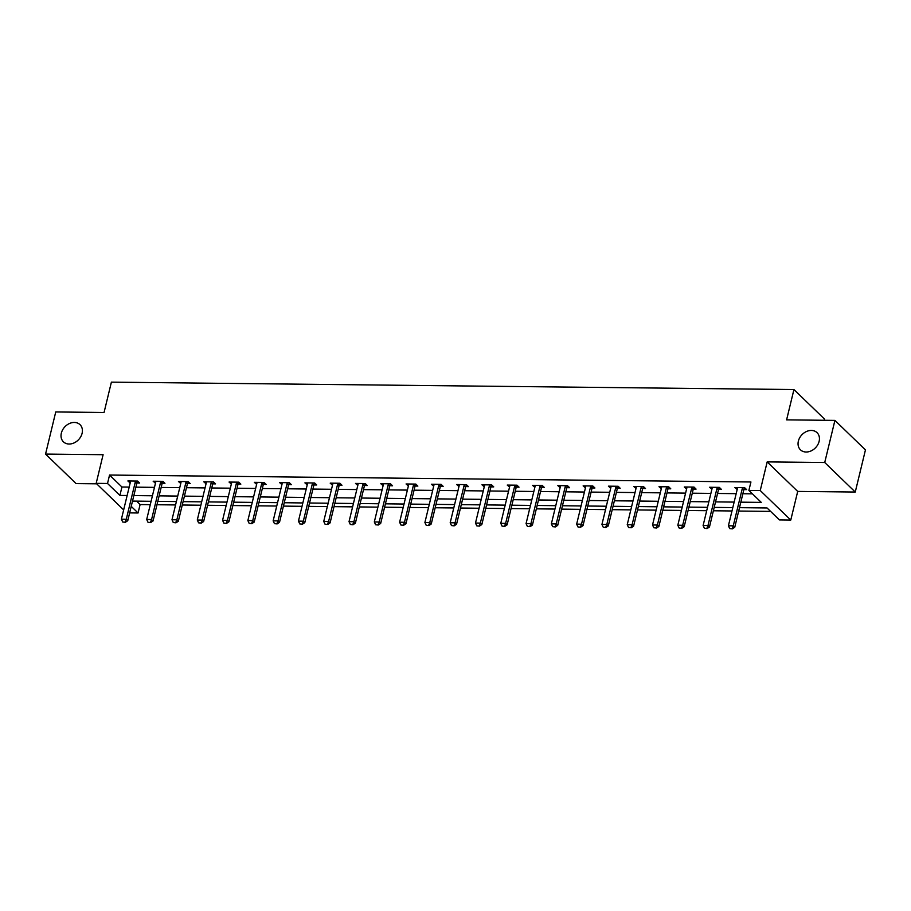 <?xml version="1.0" encoding="UTF-8"?>
<svg xmlns="http://www.w3.org/2000/svg" width="911" height="911" viewBox="0 0 911 911"><rect width="100%" height="100%" fill="white"/><g stroke="black" fill="none" stroke-linecap="round" stroke-linejoin="round"><path stroke-width="1.37" d="M82.092 433.351A11.934 9.406 134 0 1 74.042 442.928A11.934 9.406 134 0 1 63.428 441.824A11.934 9.406 134 0 1 61.344 433.124A11.934 9.406 134 0 1 69.395 423.547A11.934 9.406 134 0 1 80.02 424.663A11.934 9.406 134 0 1 82.092 433.351M819.126 441.345A11.934 9.406 134 0 1 811.063 450.922A11.934 9.406 134 0 1 800.45 449.806A11.934 9.406 134 0 1 798.366 441.118A11.934 9.406 134 0 1 806.417 431.541A11.934 9.406 134 0 1 817.042 432.657A11.934 9.406 134 0 1 819.126 441.345M136.559 501.13L140.1 504.557L138.062 512.984L129.647 512.893M824.182 420.278L824.478 419.06L793.937 389.544L111.393 382.142L104.059 412.478L55.742 411.954L45.55 454.077L76.08 483.593L96.657 483.809M793.937 389.544L786.603 419.869L834.92 420.392L865.45 449.909L855.258 492.031L824.728 462.515L767.176 461.9L760.241 490.539L790.771 520.056L779.429 519.93L767.051 507.962L739.493 507.666M767.176 461.9L797.706 491.416L855.258 492.031M797.706 491.416L790.771 520.056M140.1 504.557L150.281 504.671M156.977 504.74L175.572 504.945M182.268 505.013L200.864 505.218M207.56 505.286L226.156 505.491M232.852 505.559L251.447 505.764M258.143 505.833L276.739 506.038M283.435 506.106L302.031 506.311M308.727 506.379L327.322 506.584M334.018 506.653L352.614 506.858M359.31 506.937L377.906 507.131M384.601 507.211L403.197 507.404M409.893 507.484L428.489 507.678M435.185 507.757L453.78 507.951M460.476 508.031L479.072 508.236M485.768 508.304L504.364 508.509M511.06 508.577L529.655 508.782M536.351 508.85L554.947 509.055M561.643 509.124L580.239 509.329M586.935 509.397L605.53 509.602M612.226 509.67L630.822 509.875M637.518 509.944L656.114 510.149M662.809 510.217L681.405 510.422M688.101 510.502L706.697 510.695M713.393 510.775L731.988 510.969M738.684 511.048L770.592 511.39M834.92 420.392L824.728 462.515M740.825 502.166L761.266 502.382L748.888 490.414L750.926 481.987L109.559 475.041L121.937 487.009L129.18 487.089M135.876 487.157L154.471 487.362M161.167 487.431L179.763 487.636M186.459 487.704L205.055 487.909M211.751 487.977L230.346 488.182M237.042 488.25L255.638 488.455M262.334 488.524L280.93 488.729M287.625 488.797L306.221 489.002M312.917 489.07L331.513 489.275M338.209 489.355L356.805 489.549M363.489 489.628L382.096 489.822M388.781 489.902L407.388 490.095M414.072 490.175L432.679 490.369M439.364 490.448L457.971 490.653M464.656 490.722L483.263 490.927M489.947 490.995L508.554 491.2M515.239 491.268L533.846 491.473M540.53 491.541L559.138 491.746M565.822 491.815L584.429 492.02M591.114 492.088L609.721 492.293M616.405 492.361L635.013 492.566M641.697 492.635L660.304 492.84M666.989 492.919L685.596 493.113M692.28 493.193L710.887 493.386M717.572 493.466L736.179 493.66M742.864 493.739L752.429 493.842M743.968 489.606L746.656 489.64L744.594 487.647L734.87 487.533L737.181 489.537M718.677 489.332L721.364 489.366L719.303 487.374L709.578 487.26L711.89 489.264M693.385 489.059L696.072 489.093L694.011 487.089L684.286 486.986L686.598 488.991M668.093 488.786L670.781 488.82L668.72 486.816L658.995 486.713L661.306 488.706M642.802 488.512L645.489 488.535L643.428 486.542L633.703 486.44L636.015 488.433M617.51 488.239L620.197 488.262L618.136 486.269L608.411 486.167L610.723 488.159M592.218 487.966L594.906 487.989L592.845 485.996L583.12 485.893L585.431 487.886M566.927 487.692L569.614 487.715L567.553 485.722L557.828 485.62L560.14 487.613M541.635 487.419L544.322 487.442L542.261 485.449L532.536 485.347L534.848 487.339M516.343 487.134L519.031 487.169L516.97 485.176L507.245 485.073L509.556 487.066M491.052 486.861L493.739 486.895L491.678 484.903L481.953 484.8L484.265 486.793M465.76 486.588L468.448 486.622L466.386 484.629L456.662 484.515L458.973 486.52M440.469 486.315L443.156 486.349L441.095 484.356L431.37 484.242L433.682 486.246M415.177 486.041L417.864 486.075L415.803 484.083L406.078 483.969L408.39 485.973M389.885 485.768L392.573 485.802L390.512 483.809L380.787 483.695L383.098 485.7M364.594 485.495L367.281 485.529L365.22 483.525L355.495 483.422L357.807 485.426M339.302 485.221L341.989 485.256L339.928 483.251L330.203 483.149L332.515 485.142M314.01 484.948L316.698 484.971L314.637 482.978L304.912 482.876L307.223 484.868M288.719 484.675L291.406 484.698L289.345 482.705L279.62 482.602L281.932 484.595M263.427 484.401L266.114 484.424L264.053 482.431L254.328 482.329L256.64 484.322M238.135 484.128L240.823 484.151L238.762 482.158L229.037 482.056L231.348 484.048M212.844 483.855L215.531 483.878L213.47 481.885L203.745 481.782L206.057 483.775M187.552 483.57L190.24 483.604L188.178 481.612L178.454 481.509L180.765 483.502M162.26 483.297L164.948 483.331L162.887 481.338L153.162 481.236L155.474 483.229M136.969 483.024L139.656 483.058L137.595 481.065L127.87 480.951L130.182 482.955M123.657 509.909L96.179 483.342L103.102 454.703L45.55 454.077M96.179 483.342L107.521 483.468L119.899 495.425L127.141 495.504M109.559 475.041L107.521 483.468M748.888 490.414L760.241 490.539M131.218 506.368L138.062 512.984M732.808 507.598L714.201 507.393M707.517 507.325L688.91 507.12M682.225 507.051L663.618 506.846M656.933 506.778L638.326 506.573M631.642 506.505L613.035 506.3M606.35 506.22L587.743 506.026M581.059 505.947L562.451 505.753M555.767 505.673L537.16 505.48M530.475 505.4L511.868 505.206M505.184 505.127L486.576 504.922M479.892 504.853L461.285 504.648M454.6 504.58L436.005 504.375M429.309 504.307L410.713 504.102M404.017 504.034L385.421 503.829M378.725 503.76L360.13 503.555M353.434 503.487L334.838 503.282M328.142 503.214L309.546 503.009M302.851 502.94L284.255 502.735M277.559 502.656L258.963 502.462M252.267 502.382L233.671 502.189M226.976 502.109L208.38 501.915M201.684 501.836L183.088 501.642M176.392 501.562L157.797 501.357M151.101 501.289L132.505 501.084M133.837 495.584L152.433 495.778M159.129 495.857L177.725 496.062M184.421 496.131L203.016 496.336M209.712 496.404L228.308 496.609M235.004 496.677L253.6 496.882M260.295 496.95L278.891 497.155M285.587 497.224L304.183 497.429M310.879 497.497L329.475 497.702M336.17 497.77L354.766 497.975M361.462 498.044L380.058 498.249M386.754 498.328L405.349 498.522M412.045 498.602L430.641 498.795M437.337 498.875L455.933 499.069M462.617 499.148L481.224 499.342M487.909 499.422L506.516 499.627M513.2 499.695L531.808 499.9M538.492 499.968L557.099 500.173M563.784 500.241L582.391 500.446M589.075 500.515L607.683 500.72M614.367 500.788L632.974 500.993M639.659 501.061L658.266 501.266M664.95 501.335L683.557 501.54M690.242 501.608L708.849 501.813M715.534 501.893L734.141 502.086M121.937 487.009L119.899 495.425M737.386 487.647L736.931 489.526M712.095 487.374L711.639 489.253M686.803 487.089L686.347 488.979M661.511 486.816L661.056 488.706M636.22 486.542L635.764 488.433M610.928 486.269L610.472 488.159M585.636 485.996L585.181 487.886M560.345 485.722L559.889 487.613M535.053 485.449L534.598 487.339M509.761 485.176L509.306 487.066M484.47 484.903L484.014 486.793M459.178 484.629L458.723 486.52M433.887 484.356L433.431 486.246M408.595 484.083L408.139 485.962M383.303 483.809L382.848 485.688M358.012 483.525L357.556 485.415M332.72 483.251L332.264 485.142M307.428 482.978L306.973 484.868M282.137 482.705L281.681 484.595M256.845 482.431L256.39 484.322M231.553 482.158L231.098 484.048M206.262 481.885L205.806 483.775M180.97 481.612L180.515 483.502M155.679 481.338L155.223 483.229M130.387 481.065L129.931 482.955M729.711 528.585L732.387 528.858L729.711 528.585L728.401 525.784L737.375 488.717A1.868 1.469 -46 0 0 737.42 488.205L737.375 487.567M742.784 487.624L742.431 488.262A1.868 1.469 -46 0 0 742.237 488.774L733.264 525.841L734.756 527.275L732.387 528.858M744.891 487.932L743.923 489.697A1.868 1.469 -46 0 0 743.718 490.209L734.756 527.275M728.401 525.784L733.264 525.841L732.137 528.619M704.419 528.312L707.095 528.585L704.419 528.312L703.11 525.51L712.083 488.444A1.868 1.469 -46 0 0 712.129 487.932L712.083 487.294M717.492 487.351L717.139 487.989A1.868 1.469 -46 0 0 716.946 488.501L707.972 525.567L709.464 527.002L707.095 528.585M719.599 487.658L718.631 489.423A1.868 1.469 -46 0 0 718.426 489.936L709.464 527.002M703.11 525.51L707.972 525.567L706.845 528.346M679.128 528.038L681.804 528.312L679.128 528.038L677.818 525.237L686.792 488.171A1.868 1.469 -46 0 0 686.837 487.658L686.792 487.021M692.201 487.078L691.859 487.715A1.868 1.469 -46 0 0 691.654 488.228L682.681 525.294L684.172 526.729L681.804 528.312M694.307 487.385L693.339 489.15A1.868 1.469 -46 0 0 693.134 489.662L684.172 526.729M677.818 525.237L682.681 525.294L681.553 528.073M653.836 527.765L656.512 528.027L653.836 527.765L652.527 524.964L661.5 487.897A1.868 1.469 -46 0 0 661.545 487.385L661.5 486.747M666.909 486.804L666.567 487.442A1.868 1.469 -46 0 0 666.362 487.954L657.389 525.021L658.881 526.456L656.512 528.027M669.016 487.112L668.048 488.877A1.868 1.469 -46 0 0 667.843 489.389L658.881 526.456M652.527 524.964L657.389 525.021L656.262 527.788M628.544 527.492L631.221 527.754L628.544 527.492L627.235 524.69L636.208 487.624A1.868 1.469 -46 0 0 636.254 487.112L636.208 486.463M641.617 486.531L641.276 487.169A1.868 1.469 -46 0 0 641.071 487.67L632.097 524.747L633.589 526.182L631.221 527.754M643.724 486.838L642.756 488.603A1.868 1.469 -46 0 0 642.551 489.116L633.589 526.182M627.235 524.69L632.097 524.747L630.97 527.515M603.253 527.218L605.929 527.48L603.253 527.218L601.943 524.417L610.917 487.351A1.868 1.469 -46 0 0 610.962 486.838L610.917 486.189M616.326 486.258L615.984 486.895A1.868 1.469 -46 0 0 615.779 487.396L606.806 524.474L608.297 525.909L605.929 527.48M618.432 486.565L617.464 488.33A1.868 1.469 -46 0 0 617.259 488.831L608.297 525.909M601.943 524.417L606.806 524.474L605.69 527.241M577.961 526.945L580.637 527.207L577.961 526.945L576.652 524.144L585.625 487.078A1.868 1.469 -46 0 0 585.671 486.565L585.625 485.916M591.034 485.973L590.692 486.622A1.868 1.469 -46 0 0 590.487 487.123L581.514 524.189L583.006 525.636L580.637 527.207M593.141 486.292L592.173 488.057A1.868 1.469 -46 0 0 591.968 488.558L583.006 525.636M576.652 524.144L581.514 524.189L580.398 526.968M552.67 526.672L555.346 526.934L552.67 526.672L551.36 523.871L560.333 486.804A1.868 1.469 -46 0 0 560.379 486.292L560.333 485.643M565.742 485.7L565.401 486.337A1.868 1.469 -46 0 0 565.196 486.85L556.222 523.916L557.714 525.351L555.346 526.934M567.849 486.018L566.881 487.784A1.868 1.469 -46 0 0 566.676 488.285L557.714 525.351M551.36 523.871L556.222 523.916L555.106 526.695M527.378 526.399L530.054 526.66L527.378 526.399L526.068 523.597L535.042 486.531A1.868 1.469 -46 0 0 535.087 486.018L535.042 485.369M540.451 485.426L540.109 486.064A1.868 1.469 -46 0 0 539.904 486.576L530.931 523.643L532.423 525.078L530.054 526.66M542.557 485.734L541.59 487.499A1.868 1.469 -46 0 0 541.385 488.011L532.423 525.078M526.068 523.597L530.931 523.643L529.815 526.421M502.086 526.125L504.762 526.387L502.086 526.125L500.777 523.324L509.75 486.246A1.868 1.469 -46 0 0 509.796 485.745L509.75 485.096M515.159 485.153L514.817 485.791A1.868 1.469 -46 0 0 514.613 486.303L505.639 523.37L507.131 524.804L504.762 526.387M517.266 485.461L516.298 487.226A1.868 1.469 -46 0 0 516.093 487.738L507.131 524.804M500.777 523.324L505.639 523.37L504.523 526.148M476.795 525.852L479.471 526.114L476.795 525.852L475.485 523.051L484.458 485.973A1.868 1.469 -46 0 0 484.504 485.461L484.458 484.823M489.867 484.88L489.526 485.517A1.868 1.469 -46 0 0 489.321 486.03L480.348 523.096L481.839 524.531L479.471 526.114M491.974 485.187L491.006 486.952A1.868 1.469 -46 0 0 490.801 487.465L481.839 524.531M475.485 523.051L480.348 523.096L479.232 525.875M451.503 525.579L454.179 525.841L451.503 525.579L450.193 522.766L459.167 485.7A1.868 1.469 -46 0 0 459.212 485.187L459.167 484.55M464.576 484.606L464.234 485.244A1.868 1.469 -46 0 0 464.029 485.757L455.056 522.823L456.548 524.258L454.179 525.841M466.683 484.914L465.715 486.679A1.868 1.469 -46 0 0 465.51 487.191L456.548 524.258M450.193 522.766L455.056 522.823L453.94 525.601M426.211 525.294L428.887 525.567L426.211 525.294L424.902 522.493L433.875 485.426A1.868 1.469 -46 0 0 433.921 484.914L433.875 484.276M439.284 484.333L438.943 484.971A1.868 1.469 -46 0 0 438.738 485.483L429.776 522.55L431.256 523.984L428.887 525.567M441.391 484.641L440.423 486.406A1.868 1.469 -46 0 0 440.218 486.918L431.256 523.984M424.902 522.493L429.776 522.55L428.648 525.328M400.92 525.021L403.596 525.294L400.92 525.021L399.61 522.219L408.584 485.153A1.868 1.469 -46 0 0 408.629 484.641L408.584 484.003M413.993 484.06L413.651 484.698A1.868 1.469 -46 0 0 413.446 485.21L404.484 522.276L405.964 523.711L403.596 525.294M416.099 484.367L415.131 486.132A1.868 1.469 -46 0 0 414.926 486.645L405.964 523.711M399.61 522.219L404.484 522.276L403.357 525.055M375.628 524.747L378.304 525.021L375.628 524.747L374.319 521.946L383.292 484.88A1.868 1.469 -46 0 0 383.337 484.367L383.292 483.73M388.701 483.787L388.359 484.424A1.868 1.469 -46 0 0 388.154 484.937L379.192 522.003L380.673 523.438L378.304 525.021M390.808 484.094L389.84 485.859A1.868 1.469 -46 0 0 389.635 486.372L380.673 523.438M374.319 521.946L379.192 522.003L378.065 524.782M350.336 524.474L353.012 524.747L350.336 524.474L349.027 521.673L358 484.606A1.868 1.469 -46 0 0 358.046 484.094L358 483.456M363.409 483.513L363.068 484.151A1.868 1.469 -46 0 0 362.863 484.663L353.901 521.73L355.381 523.165L353.012 524.747M365.516 483.821L364.548 485.586A1.868 1.469 -46 0 0 364.343 486.098L355.381 523.165M349.027 521.673L353.901 521.73L352.773 524.508M325.045 524.201L327.721 524.463L325.045 524.201L323.735 521.399L332.709 484.333A1.868 1.469 -46 0 0 332.754 483.821L332.709 483.183M338.118 483.24L337.776 483.878A1.868 1.469 -46 0 0 337.571 484.39L328.609 521.456L330.089 522.891L327.721 524.463M340.224 483.547L339.256 485.312A1.868 1.469 -46 0 0 339.051 485.825L330.089 522.891M323.735 521.399L328.609 521.456L327.482 524.224M299.753 523.927L302.429 524.189L299.753 523.927L298.444 521.126L307.417 484.06A1.868 1.469 -46 0 0 307.462 483.547L307.417 482.898M312.826 482.967L312.484 483.604A1.868 1.469 -46 0 0 312.279 484.105L303.317 521.183L304.798 522.618L302.429 524.189M314.933 483.274L313.965 485.039A1.868 1.469 -46 0 0 313.76 485.552L304.798 522.618M298.444 521.126L303.317 521.183L302.19 523.95M274.462 523.654L277.138 523.916L274.462 523.654L273.152 520.853L282.125 483.787A1.868 1.469 -46 0 0 282.171 483.274L282.125 482.625M287.534 482.682L287.193 483.331A1.868 1.469 -46 0 0 286.988 483.832L278.026 520.91L279.506 522.345L277.138 523.916M289.641 483.001L288.673 484.766A1.868 1.469 -46 0 0 288.468 485.267L279.506 522.345M273.152 520.853L278.026 520.91L276.898 523.677M249.17 523.381L251.846 523.643L249.17 523.381L247.86 520.58L256.834 483.513A1.868 1.469 -46 0 0 256.879 483.001L256.834 482.352M262.243 482.409L261.901 483.058A1.868 1.469 -46 0 0 261.696 483.559L252.734 520.625L254.215 522.071L251.846 523.643M264.349 482.728L263.381 484.493A1.868 1.469 -46 0 0 263.188 484.994L254.215 522.071M247.86 520.58L252.734 520.625L251.607 523.404M223.878 523.108L226.554 523.37L223.878 523.108L222.569 520.306L231.542 483.24A1.868 1.469 -46 0 0 231.588 482.728L231.542 482.078M236.951 482.135L236.609 482.773A1.868 1.469 -46 0 0 236.404 483.285L227.443 520.352L228.923 521.787L226.554 523.37M239.058 482.454L238.09 484.219A1.868 1.469 -46 0 0 237.896 484.72L228.923 521.787M222.569 520.306L227.443 520.352L226.315 523.13M198.587 522.834L201.263 523.096L198.587 522.834L197.277 520.033L206.25 482.955A1.868 1.469 -46 0 0 206.296 482.454L206.262 481.805M211.659 481.862L211.318 482.5A1.868 1.469 -46 0 0 211.113 483.012L202.151 520.079L203.631 521.513L201.263 523.096M213.766 482.17L212.798 483.935A1.868 1.469 -46 0 0 212.605 484.447L203.631 521.513M197.277 520.033L202.151 520.079L201.024 522.857M173.295 522.561L175.971 522.823L173.295 522.561L171.985 519.76L180.959 482.682A1.868 1.469 -46 0 0 181.004 482.181L180.97 481.532M186.368 481.589L186.026 482.226A1.868 1.469 -46 0 0 185.821 482.739L176.859 519.805L178.34 521.24L175.971 522.823M188.475 481.896L187.507 483.661A1.868 1.469 -46 0 0 187.313 484.174L178.34 521.24M171.985 519.76L176.859 519.805L175.732 522.584M148.003 522.288L150.679 522.55L148.003 522.288L146.694 519.486L155.667 482.409A1.868 1.469 -46 0 0 155.713 481.896L155.679 481.259M161.076 481.315L160.735 481.953A1.868 1.469 -46 0 0 160.53 482.466L151.568 519.532L153.048 520.967L150.679 522.55M163.183 481.623L162.215 483.388A1.868 1.469 -46 0 0 162.021 483.9L153.048 520.967M146.694 519.486L151.568 519.532L150.44 522.31M122.712 522.014L125.388 522.276L122.712 522.014L121.402 519.202L130.375 482.135A1.868 1.469 -46 0 0 130.421 481.623L130.387 480.985M135.785 481.042L135.443 481.68A1.868 1.469 -46 0 0 135.238 482.192L126.276 519.259L127.756 520.693L125.388 522.276M137.891 481.35L136.923 483.115A1.868 1.469 -46 0 0 136.73 483.627L127.756 520.693M121.402 519.202L126.276 519.259L125.149 522.037M742.237 488.774L743.718 490.209M742.431 488.262L743.923 489.697M716.946 488.501L718.426 489.936M717.139 487.989L718.631 489.423M691.654 488.228L693.134 489.662M691.859 487.715L693.339 489.15M666.362 487.954L667.843 489.389M666.567 487.442L668.048 488.877M641.071 487.67L642.551 489.116M641.276 487.169L642.756 488.603M615.779 487.396L617.259 488.831M615.984 486.895L617.464 488.33M590.487 487.123L591.968 488.558M590.692 486.622L592.173 488.057M565.196 486.85L566.676 488.285M565.401 486.337L566.881 487.784M539.904 486.576L541.385 488.011M540.109 486.064L541.59 487.499M514.613 486.303L516.093 487.738M514.817 485.791L516.298 487.226M489.321 486.03L490.801 487.465M489.526 485.517L491.006 486.952M464.029 485.757L465.51 487.191M464.234 485.244L465.715 486.679M438.738 485.483L440.218 486.918M438.943 484.971L440.423 486.406M413.446 485.21L414.926 486.645M413.651 484.698L415.131 486.132M388.154 484.937L389.635 486.372M388.359 484.424L389.84 485.859M362.863 484.663L364.343 486.098M363.068 484.151L364.548 485.586M337.571 484.39L339.051 485.825M337.776 483.878L339.256 485.312M312.279 484.105L313.76 485.552M312.484 483.604L313.965 485.039M286.988 483.832L288.468 485.267M287.193 483.331L288.673 484.766M261.696 483.559L263.188 484.994M261.901 483.058L263.381 484.493M236.404 483.285L237.896 484.72M236.609 482.773L238.09 484.219M211.113 483.012L212.605 484.447M211.318 482.5L212.798 483.935M185.821 482.739L187.313 484.174M186.026 482.226L187.507 483.661M160.53 482.466L162.021 483.9M160.735 481.953L162.215 483.388M135.238 482.192L136.73 483.627M135.443 481.68L136.923 483.115"/></g></svg>
